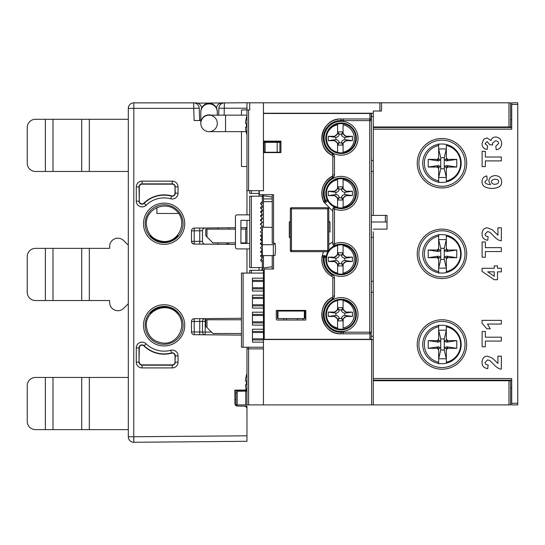 <?xml version="1.0" encoding="UTF-8"?>
<svg xmlns="http://www.w3.org/2000/svg" width="545" height="545" viewBox="0 0 545 545"><rect width="100%" height="100%" fill="white"/><g stroke="black" fill="none" stroke-linecap="round" stroke-linejoin="round"><path stroke-width="0.82" d="M263.984 142.347L265.088 142.347L263.984 142.347L263.984 152.232L279.912 152.232L279.912 142.347L277.167 142.347L277.167 152.232M265.088 152.232L265.088 142.347L277.167 142.347M279.912 142.347L280.913 142.347L279.912 142.347M246.483 133.014A27.393 27.393 0 0 1 245.543 128.32A27.454 19.416 -8.5 0 1 245.543 127.203L246.469 127.067A27.148 24.607 -90 0 1 246.469 123.572L245.543 123.429A27.454 19.416 -171.5 0 1 245.543 122.318A27.393 27.393 0 0 1 246.483 117.625L246.483 117.625M245.543 127.203L246.469 127.067M246.469 123.572L245.543 123.429M246.96 115.949L246.422 117.597A27.461 27.461 0 0 1 246.96 115.949M332.389 150.004A13.979 13.979 0 0 0 337.587 152.212L337.587 144.575A3.876 3.842 -90 0 0 333.744 140.699L333.744 140.011L337.512 143.09L339.174 142.736L343.152 143.09L346.927 140.011L346.927 140.699A3.876 3.842 -90 0 0 343.084 144.575L343.084 152.212A13.979 13.979 0 0 0 343.084 124.791L343.084 132.428A3.876 3.842 90 0 0 346.927 136.305L352.417 136.305L352.417 140.699L346.927 140.699M352.417 140.699L344.781 139.629L344.781 137.374L346.927 136.986L343.152 133.913L341.497 134.268A3.829 3.297 168 0 0 344.781 137.374M341.497 142.736A3.829 3.297 -168 0 1 344.781 139.629M333.744 140.699L328.253 140.699L335.89 139.629A3.829 3.297 -12 0 1 339.174 142.736M341.497 134.268L337.512 133.913L337.587 132.428A3.876 3.842 90 0 1 333.744 136.305L333.744 136.986L335.89 137.374L335.89 139.629M337.587 132.428L337.587 124.791A13.979 13.979 0 0 0 326.959 134.431M328.253 140.699L328.253 136.305L333.744 136.305M328.253 136.305L335.025 137.258M337.512 133.913L333.744 136.986M339.174 134.268A3.829 3.297 12 0 1 335.89 137.374M339.174 142.865L337.587 145.093L343.084 145.093L341.497 142.865M341.497 134.131L343.084 131.91L337.587 131.91L339.174 134.131M343.084 123.122L343.084 123.749M352.417 136.305L345.646 137.258M346.927 136.305L346.927 136.986M333.744 195.628L328.253 195.628L335.025 194.667L333.744 194.94L333.744 195.628A3.876 3.842 -90 0 1 337.587 199.497L337.512 198.019L339.174 197.665L343.152 198.019L343.084 207.134A13.979 13.979 0 0 0 343.084 179.721L343.084 187.357A3.876 3.842 90 0 0 346.927 191.234L352.417 191.234L352.417 195.628L346.927 195.628L346.927 194.94L344.781 194.558L344.781 192.303L346.927 191.915L343.152 188.843L341.497 189.19A3.829 3.297 168 0 0 344.781 192.303M343.084 199.497A3.876 3.842 -90 0 1 346.927 195.628M343.152 198.019L346.927 194.94M341.497 197.665A3.829 3.297 -168 0 1 344.781 194.558M333.744 194.94L337.512 198.019M335.025 194.667L335.89 194.558A3.829 3.297 -12 0 1 339.174 197.665M341.497 189.19L337.512 188.843L337.587 187.357A3.876 3.842 90 0 1 333.744 191.234L333.744 191.915L335.89 192.303L335.89 194.558M337.587 187.357L337.587 179.721A13.979 13.979 0 0 0 327.586 187.684M329.5 202.263A13.979 13.979 0 0 0 337.587 207.134L337.587 199.497M328.253 195.628L328.253 191.234L333.744 191.234M328.253 191.234L335.025 192.187M337.512 188.843L333.744 191.915M339.174 189.19A3.829 3.297 12 0 1 335.89 192.303M343.084 207.822L343.084 207.134L343.084 207.822M339.174 197.794L337.587 200.022L343.084 200.022L341.497 197.794M341.497 189.06L343.084 186.84L337.587 186.84L339.174 189.06M352.417 191.234L345.646 192.187M346.927 191.234L346.927 191.915M345.646 194.667L352.417 195.628M330.951 195.246A9.558 9.558 0 0 0 331.033 195.628A9.558 9.558 0 0 1 330.951 195.246M349.638 195.628A9.558 9.558 0 0 0 349.72 195.246A9.558 9.558 0 0 1 349.638 195.628M305.806 311.522L304.907 311.522M283.802 318.934A8.236 8.236 0 0 0 283.761 319.724M302.986 319.724A3.297 3.297 0 0 1 303.088 318.934M304.907 316.768A3.297 3.297 0 0 1 305.806 316.502M286.507 319.724A5.491 5.491 0 0 1 286.568 318.934M297.427 318.934A5.491 5.491 0 0 1 297.495 319.724M438.657 273.256L438.657 257.996L438.657 259.079L437.281 257.69L437.281 256.586L438.657 257.996L440.735 257.185L438.384 256.157L428.22 257.69L428.22 250.005L438.384 251.538L440.735 250.509L440.735 259.379L438.657 268.126L446.341 268.126L444.264 259.379L444.264 248.316L446.341 239.568L438.657 239.568L440.735 248.316L440.735 250.509L438.657 249.699L437.281 251.109L437.281 250.005L438.657 248.622L438.657 249.699L438.657 234.439M446.348 257.996L444.264 257.185L446.614 256.157L456.778 257.69L447.718 257.69L446.341 259.079L446.341 257.996L447.718 256.586L446.614 256.157M446.614 251.538L447.718 251.109L447.718 250.005L446.341 248.622L446.348 249.699L444.264 250.509L446.614 251.538L456.778 250.005L456.778 257.69M428.22 250.005L437.281 250.005M437.281 251.109L438.384 251.538M444.264 248.316L440.735 248.316M440.735 259.379L444.264 259.379M438.657 234.909L438.657 236.121A18.142 18.142 0 0 0 438.657 271.58L438.657 272.786M446.341 272.561L446.341 271.58A18.142 18.142 0 0 0 446.341 236.121L446.341 235.133M438.384 256.157L437.281 256.586M437.281 257.69L428.22 257.69M447.718 250.005L456.778 250.005M447.718 251.109L446.348 249.699M446.341 259.079L446.341 271.58M446.341 236.121L446.341 248.622M447.718 256.586L447.718 257.69M438.657 363.89L438.657 348.63L438.657 349.706L437.281 348.323L437.281 347.22L438.657 348.63L440.735 347.819L438.384 346.79L428.22 348.323L428.22 340.632L438.384 342.165L440.735 341.136L440.735 350.013L438.657 358.76L446.341 358.76L444.264 350.013L444.264 338.942L446.341 330.195L438.657 330.195L440.735 338.942L440.735 341.136L438.657 340.332L438.657 325.065M447.718 347.22L446.341 348.63L444.264 347.819L446.614 346.79L456.778 348.323L447.718 348.323L447.718 347.22L446.614 346.79M446.341 363.195L446.341 362.207A18.142 18.142 0 0 0 446.341 326.748L446.348 340.332L444.264 341.136L446.614 342.165L456.778 340.632L456.778 348.323M446.341 326.748L446.341 325.76L446.341 326.748M428.22 340.632L437.281 340.632L437.281 341.735L438.384 342.165M444.264 338.942L440.735 338.942M440.735 350.013L444.264 350.013M438.657 325.535L438.657 326.748A18.142 18.142 0 0 0 438.657 362.207L438.657 363.42M438.657 339.249L437.281 340.632M438.657 340.332L437.281 341.735M438.384 346.79L437.281 347.22M437.281 348.323L428.22 348.323M446.614 342.165L447.718 341.735L447.718 340.632L456.778 340.632M447.718 340.632L446.341 339.249M447.718 341.735L446.348 340.332M446.341 348.63L446.341 349.706L447.718 348.323M446.341 349.706L446.341 362.207M333.744 316.468L328.253 316.468L335.025 315.507L333.744 315.78L333.744 316.468A3.876 3.842 -90 0 1 337.587 320.337L337.512 318.859L339.174 318.505L343.152 318.859L343.084 327.974A13.979 13.979 0 0 0 343.084 300.561L343.084 308.197A3.876 3.842 90 0 0 346.927 312.074L352.417 312.074L352.417 316.468L346.927 316.468L346.927 315.78L344.781 315.398L344.781 313.143L346.927 312.755L343.152 309.676L341.497 310.03A3.829 3.297 168 0 0 344.781 313.143M352.417 316.468L345.646 315.507M343.084 320.337A3.876 3.842 -90 0 1 346.927 316.468M343.152 318.859L346.927 315.78M341.497 318.505A3.829 3.297 -168 0 1 344.781 315.398M333.744 315.78L337.512 318.859M335.025 315.507L335.89 315.398A3.829 3.297 -12 0 1 339.174 318.505M341.497 310.03L337.512 309.676L337.587 308.197A3.876 3.842 90 0 1 333.744 312.074L333.744 312.755L335.89 313.143L335.89 315.398M337.587 308.197L337.587 300.561A13.979 13.979 0 0 0 332.825 302.475M326.911 318.185A13.979 13.979 0 0 0 337.587 327.974L337.587 320.337M328.253 316.468L328.253 312.074L333.744 312.074M328.253 312.074L335.025 313.028M337.512 309.676L333.744 312.755M339.174 310.03A3.829 3.297 12 0 1 335.89 313.143M343.084 329.044L343.084 329.65M339.174 318.634L337.587 320.862L343.084 320.862L341.497 318.634M341.497 309.901L343.084 307.68L337.587 307.68L339.174 309.901M352.417 312.074L345.646 313.028M346.927 312.074L346.927 312.755M337.587 307.68L337.587 308.94M246.483 390.622A27.393 27.393 0 0 1 245.543 385.928A27.454 19.416 -8.5 0 1 245.543 384.818L246.469 384.675A27.148 24.607 -90 0 1 246.469 381.18L245.543 381.037A27.454 19.416 -171.5 0 1 245.543 379.926A27.393 27.393 0 0 1 246.483 375.232L246.483 375.232M245.543 384.818L246.469 384.675M246.96 373.557L246.422 375.205A27.461 27.461 0 0 1 246.96 373.557M245.543 379.926A27.454 19.416 8.5 0 0 245.543 381.037M178.733 213.477L156.878 213.477L156.878 207.407M200.819 111.589A8.236 8.236 0 0 1 209.062 103.346A8.236 8.236 0 0 1 217.298 111.589A8.236 8.236 0 0 0 209.062 103.346A8.236 8.236 0 0 0 200.826 111.8A8.236 8.236 0 0 1 200.819 111.589L200.819 123.395A8.236 8.236 0 0 1 209.062 115.159A8.236 8.236 0 0 1 217.298 123.395A8.236 8.236 0 0 1 209.062 131.638A8.236 8.236 0 0 1 200.819 123.395A8.236 8.236 0 0 1 209.062 115.159A8.236 8.236 0 0 0 200.819 123.395A8.236 8.236 0 0 0 209.062 131.638A8.236 8.236 0 0 1 200.819 123.395M217.298 111.589A8.236 8.236 0 0 1 217.298 111.8A8.236 8.236 0 0 0 217.298 111.589L217.298 115.159M327.47 264.822A13.979 13.979 0 0 0 337.587 273.052L337.587 265.415A3.876 3.842 -90 0 0 333.744 261.539L333.744 260.851L337.512 263.93L339.174 263.576L343.152 263.93L346.927 260.851L346.927 261.539A3.876 3.842 -90 0 0 343.084 265.415L343.084 273.052A13.979 13.979 0 0 0 343.084 245.632L343.084 253.268A3.876 3.842 90 0 0 346.927 257.145L352.417 257.145L352.417 261.539L346.927 261.539M352.417 261.539L344.781 260.469L344.781 258.214L346.927 257.826L343.152 254.753L341.497 255.108A3.829 3.297 168 0 0 344.781 258.214M341.497 263.576A3.829 3.297 -168 0 1 344.781 260.469M333.744 261.539L328.253 261.539L335.89 260.469A3.829 3.297 -12 0 1 339.174 263.576M341.497 255.108L337.512 254.753L337.587 253.268A3.876 3.842 90 0 1 333.744 257.145L333.744 257.826L335.89 258.214L335.89 260.469M337.587 253.268L337.587 245.632A13.979 13.979 0 0 0 329.807 250.141M328.253 261.539L328.253 257.145L333.744 257.145M328.253 257.145L335.025 258.098M337.512 254.753L333.744 257.826M339.174 255.108A3.829 3.297 12 0 1 335.89 258.214M339.174 263.705L337.587 265.933L343.084 265.933L341.497 263.705M341.497 254.971L343.084 252.751L337.587 252.751L339.174 254.971M343.084 245.632L343.084 244.971L343.084 245.632M352.417 257.145L345.646 258.098M346.927 257.145L346.927 257.826M494.853 184.305C497.306 184.108 498.559 183.202 498.607 181.601C498.559 183.202 497.306 184.108 494.853 184.305C492.687 184.176 491.59 183.331 491.57 181.771C491.529 180.184 492.735 179.332 495.194 179.21C497.537 179.319 498.675 180.116 498.607 181.601M517.75 403.252L511.707 403.252L511.707 404.901L517.75 404.901L517.75 102.801L511.707 102.801L511.707 104.449L517.75 104.449M434.808 380.73L434.808 380.178M434.808 127.516L434.808 126.965M441.947 325.256A19.225 19.225 0 0 1 458.597 354.093A19.225 19.225 0 0 1 425.304 354.093A19.225 19.225 0 0 1 441.947 325.256M441.947 143.996A19.225 19.225 0 0 1 458.597 172.833A19.225 19.225 0 0 1 425.304 172.833A19.225 19.225 0 0 1 441.947 143.996M441.947 234.623A19.225 19.225 0 0 1 458.597 263.46A19.225 19.225 0 0 1 425.304 263.46A19.225 19.225 0 0 1 441.947 234.623M495.793 146.21L496.229 149.773C499.663 149.221 501.475 147.116 501.666 143.458C501.325 139.472 499.295 137.32 495.569 137.006C493.123 137.108 491.597 138.321 490.997 140.63L486.971 137.858L483.776 139.207L482.046 143.56C482.073 146.884 483.749 148.867 487.073 149.494L487.646 146.094L485.077 143.662L487.189 141.55L489.669 144.616L492.673 145.024L492.394 143.342L495.412 140.787C497.456 140.923 498.518 141.823 498.607 143.485L495.793 146.21M501.346 227.83L497.919 227.83L497.919 235.14L492.319 229.765L487.394 227.83C484.089 227.967 482.305 229.997 482.046 233.928C481.916 237.566 483.817 239.691 487.748 240.297L488.116 236.619C486.038 236.448 485.036 235.576 485.111 234.009L487.659 231.523L489.914 232.286L493.068 235.331C496.454 239.071 499.213 240.87 501.346 240.74L501.346 227.83M501.346 324.057L501.346 320.365L482.046 320.365L482.046 323.355L486.91 328.819L490.255 328.819L487.468 324.057L501.346 324.057M501.346 356.164L497.919 356.164L497.919 363.474L492.319 358.092L487.394 356.164C484.089 356.301 482.305 358.331 482.046 362.255C481.916 365.893 483.817 368.018 487.748 368.631L488.116 364.952C486.038 364.775 485.036 363.91 485.111 362.343L487.659 359.857L489.914 360.613L493.068 363.665C496.454 367.398 499.213 369.203 501.346 369.067L501.346 356.164M485.37 341.068L501.346 341.068L501.346 337.185L485.37 337.185L485.37 331.503L482.121 331.503L482.121 346.77L485.37 346.77L485.37 341.068M497.476 271.846L501.346 271.846L501.346 268.283L497.476 268.283L497.476 265.899L494.254 265.899L494.254 268.283L482.046 268.283L482.046 271.376L494.267 279.714L497.476 279.714L497.476 271.846M494.254 271.846L494.254 276.274L487.673 271.846L494.254 271.846M485.37 251.538L501.346 251.538L501.346 247.655L485.37 247.655L485.37 241.966L482.121 241.966L482.121 257.24L485.37 257.24L485.37 251.538M487.216 179.516L486.821 175.953C483.681 176.58 482.087 178.399 482.046 181.41C481.834 185.831 485.152 188.175 491.999 188.441C498.648 188.161 501.87 185.94 501.666 181.771C501.468 177.908 499.295 175.851 495.146 175.606C491.209 175.94 489.11 177.799 488.858 181.199L490.486 184.619C486.481 184.265 484.675 183.27 485.077 181.628L487.216 179.516M485.37 160.904L501.346 160.904L501.346 157.021L485.37 157.021L485.37 151.34L482.121 151.34L482.121 166.607L485.37 166.607L485.37 160.904M497.973 380.178L497.973 380.73M510.611 387.87L511.707 387.87M511.707 119.825L510.611 119.825M497.973 126.965L497.973 127.516M441.947 138.498A24.716 24.716 0 0 0 420.542 175.579A24.716 24.716 0 0 0 463.359 175.579A24.716 24.716 0 0 0 441.947 138.498A24.716 24.716 0 0 0 420.542 175.579A24.716 24.716 0 0 0 463.359 175.579A24.716 24.716 0 0 0 441.947 138.498M441.947 229.132A24.716 24.716 0 0 0 420.542 266.205A24.716 24.716 0 0 0 463.359 266.205A24.716 24.716 0 0 0 441.947 229.132A24.716 24.716 0 0 0 420.542 266.205A24.716 24.716 0 0 0 463.359 266.205A24.716 24.716 0 0 0 441.947 229.132M441.947 319.758A24.716 24.716 0 0 0 420.542 356.839A24.716 24.716 0 0 0 463.359 356.839A24.716 24.716 0 0 0 441.947 319.758A24.716 24.716 0 0 0 420.542 356.839A24.716 24.716 0 0 0 463.359 356.839A24.716 24.716 0 0 0 441.947 319.758M511.707 127.516L373.291 127.516M373.291 380.178L511.707 380.178M373.291 129.165L511.707 129.165L511.707 104.449M511.707 403.252L511.707 378.53L373.291 378.53M133.811 442.281L133.811 436.79L133.811 442.281L246.96 441.293L246.96 408.907A2.745 2.745 0 0 0 244.235 406.161L237.6 406.1A2.745 2.745 0 0 1 234.875 403.355L234.997 404.165M235.426 244.426L194.204 244.065L194.224 241.34M194.143 120.547L193.72 108.373L133.811 108.373L133.763 442.281A5.491 5.491 0 0 1 128.313 436.79L128.313 108.373A5.491 5.491 0 0 1 133.811 102.876L193.72 102.876A5.491 5.491 0 0 1 199.211 108.176L199.64 120.499L194.143 120.547L200.819 120.547M201.364 106.949L201.643 107.999L201.364 106.949C200.506 104.402 198.734 103.046 196.057 102.876L193.72 102.876L193.72 108.373L199.211 108.176M194.224 321.441L194.204 318.716L241.469 318.307M194.224 230.814L194.204 228.089L235.426 227.728M240.917 227.681L246.953 227.626M245.87 406.713L245.87 406.175L246.96 406.182L246.96 408.92M151.748 312.081L150.618 313.191L149.916 313.198L150.904 312.087L151.748 312.081C155.257 308.899 159.385 307.271 164.127 307.203C168.868 307.271 172.99 308.899 176.505 312.081L177.343 312.087C173.657 308.531 169.25 306.706 164.127 306.624C158.997 306.706 154.589 308.531 150.904 312.087M176.505 236.966C172.997 240.161 168.868 241.789 164.127 241.857C159.378 241.789 155.257 240.161 151.742 236.966L150.897 236.959C154.589 240.529 158.997 242.348 164.127 242.43C169.257 242.348 173.664 240.529 177.35 236.959L176.505 236.966L177.636 235.862L178.338 235.856L177.35 236.959M150.897 236.959L149.916 235.856L150.618 235.862L151.742 236.966M235.215 404.669L235.971 404.663L235.215 404.669M246.96 347.226L246.96 404.901L248.609 404.901L248.609 348.875L263.439 348.875L263.439 347.226L243.111 347.226L243.111 273.072L241.469 273.072L241.469 347.226L243.111 347.226M228.832 229.132L228.832 227.79M164.127 241.857L164.127 242.43M164.127 306.624L164.127 307.203M146.278 223.716C145.931 208.497 166.218 200.097 176.737 211.099C187.746 221.624 179.339 241.905 164.12 241.564C153.302 240.481 147.354 234.534 146.278 223.716M245.87 406.175L237.6 406.1L235.004 404.179M234.875 403.355L234.875 390.145L245.87 390.05L245.87 389.512M216.474 107.999L216.74 107.011C217.584 104.483 219.342 103.121 221.999 102.937L224.349 102.916A5.491 5.491 0 0 0 218.906 108.217L218.668 115.159M224.022 102.93L246.96 102.719L246.96 108.21L246.96 102.719M246.531 390.629L236.169 390.54M234.875 393.272L235.971 393.286M226.386 242.866A2.745 2.745 0 0 0 228.811 244.364L228.798 242.866M194.204 228.089A2.745 2.745 0 0 0 191.486 230.835A2.745 2.745 0 0 1 194.204 228.089M194.204 241.319L191.486 241.319A2.745 2.745 0 0 0 194.204 244.065L192.276 243.254L191.486 241.319L192.276 243.254L194.204 244.065A2.745 2.745 0 0 1 191.486 241.319L191.486 230.835L194.204 230.835L194.204 241.319L199.743 241.367L199.743 228.042M194.204 318.716A2.745 2.745 0 0 0 191.486 321.468A2.745 2.745 0 0 1 194.204 318.716M241.469 335.107L194.204 334.698A2.745 2.745 0 0 1 191.486 331.946A2.745 2.745 0 0 0 194.204 334.698L194.224 331.973M205.192 244.16A2.745 2.745 0 0 1 202.468 241.415L202.468 230.739A2.745 2.745 0 0 1 205.192 227.994M211.515 332.103L205.192 332.048L205.192 334.793A2.745 2.745 0 0 1 202.468 332.048L202.468 321.366A2.745 2.745 0 0 1 205.192 318.621L205.213 332.069M139.016 186.915A3.032 3.032 0 0 1 142.047 183.883L142.047 184.169A2.745 2.745 0 0 0 139.302 186.915L139.302 201.125L139.016 186.915L136.27 186.915A5.784 5.784 0 0 1 142.047 181.138L172.261 181.138A5.784 5.784 0 0 1 178.038 186.915L175.292 186.915A3.032 3.032 0 0 0 172.261 183.883L142.047 183.883L142.047 181.138M142.047 184.169L172.261 184.169A2.745 2.745 0 0 1 175.006 186.915L175.006 193.196A2.745 2.745 0 0 1 171.552 195.846A28.837 28.837 0 0 0 143.969 203.094A2.745 2.745 0 0 1 139.302 201.125M172.261 364.884L172.261 365.17A3.032 3.032 0 0 0 175.292 362.132L178.038 362.132A5.784 5.784 0 0 1 172.261 367.916L172.261 365.17L142.047 365.17A3.032 3.032 0 0 1 139.016 362.132L139.302 347.921A2.745 2.745 0 0 1 143.969 345.959A28.837 28.837 0 0 0 171.552 353.201A2.745 2.745 0 0 1 175.006 355.858L175.006 362.132A2.745 2.745 0 0 1 172.261 364.884L142.047 364.884L142.047 367.916A5.784 5.784 0 0 1 136.27 362.132L139.016 362.132L139.016 347.921L136.27 347.921A5.784 5.784 0 0 1 146.087 343.793L144.166 345.755A3.032 3.032 0 0 0 139.016 347.921L139.302 347.921M139.302 362.132A2.745 2.745 0 0 0 142.047 364.884M200.819 120.452L199.64 120.452M234.875 392.87A2.745 2.745 0 0 1 237.6 390.125L244.235 390.063A2.745 2.745 0 0 0 246.129 389.287M194.204 331.946L191.486 331.946L191.486 321.468L194.204 321.468L194.204 331.946L199.743 332L199.743 321.414L194.204 321.468M246.96 102.801L249.705 102.801L249.705 109.94L246.96 109.94L246.96 108.21L218.906 108.217M217.85 244.269L217.85 242.866M217.85 229.132L217.85 227.885M146.278 325.338C145.931 310.119 166.218 301.712 176.737 312.721C187.746 323.24 179.339 343.527 164.12 343.187C153.302 342.103 147.354 336.156 146.278 325.338M177.343 312.087L178.331 313.198L177.629 313.191L176.505 312.081M371.642 339.535L263.439 339.535L263.439 404.901L373.291 404.901L373.291 339.535L371.642 339.535L371.642 404.901M249.705 109.94L249.705 102.801L379.885 102.801L379.885 111.037L381.527 111.037L381.527 102.801L508.962 102.801L508.962 126.965L510.611 126.965L510.611 102.801L508.962 102.801M263.439 113.237L373.291 113.237L373.291 111.037L379.885 111.037M263.439 306.031L264.243 306.031M272.228 201.67L263.439 201.67L263.439 227.401L263.439 195.784L263.439 218.143M263.439 255.605L263.439 267.97L263.439 255.605M428.22 380.178L428.22 380.73L428.22 380.178M343.084 198.918L342.301 198.918L343.084 198.918M338.37 198.918L337.587 198.918L338.37 198.918M272.228 198.918L263.439 198.918L272.228 198.918M371.39 116.528L373.291 116.528L373.291 160.468L371.39 160.468M371.39 171.457L373.291 171.457L373.291 215.398M373.291 231.877L373.291 237.368L371.39 237.368M371.39 292.297L373.291 292.297L373.291 336.238L371.172 336.238M373.291 126.965L508.962 126.965M371.39 221.992L387.025 221.992L387.025 215.398L371.39 215.398M289.436 221.992L290.349 221.992L289.436 221.992M328.798 221.992L329.882 221.992M373.291 229.132L387.025 229.132L387.025 221.992M373.291 237.368L373.291 281.309L371.39 281.309M508.962 380.73L508.962 404.901L510.611 404.901L510.611 380.73L373.291 380.73M508.962 404.901L373.291 404.901M381.527 102.801L379.885 102.801M264.243 322.504L263.439 322.504L263.439 333.492L264.243 333.492L263.439 333.492L263.439 339.535M373.291 336.238L373.291 339.535M373.291 281.309L373.291 292.297M290.349 237.368L289.443 237.368L290.349 237.368M373.291 160.468L373.291 171.457M373.291 113.237L373.291 116.528M263.439 141.795L280.913 141.795M272.228 194.688L272.228 243.261L272.228 227.401L262.336 227.19L262.336 237.422L260.415 235.556M272.228 255.605L272.228 269.012M264.243 270.327L263.439 270.327L263.439 297.379L252.451 297.379M263.439 296.139L264.243 296.139L263.439 296.139M263.439 223.641L263.439 217.598M263.439 297.379L263.439 302.182L264.243 302.182M337.587 199.47L337.982 199.47L337.587 199.47M342.689 199.47L343.084 199.47L342.689 199.47M342.689 308.225L343.084 308.225L342.689 308.225M262.336 244.712L273.311 244.712L273.311 255.605L262.336 255.605L262.336 237.831L260.415 235.74L262.336 233.859L260.415 231.877L262.336 229.895L260.415 228.014L262.336 225.923L260.442 224.009L262.336 221.944L260.415 220.03L262.336 217.939L260.415 215.997L262.336 213.906L260.415 211.923L262.336 209.832L260.415 207.795L262.336 205.703L260.415 203.612L262.336 201.527L262.336 196.173L249.705 196.173L249.705 267.581L262.336 267.581L262.336 262.227L260.415 260.142L262.336 258.051L260.415 255.959L262.336 253.922L260.415 251.831L262.336 249.848L260.415 247.757L262.336 245.815L260.415 243.724L262.336 241.81L260.442 239.746L262.336 237.422M273.311 244.712L275.082 243.261L272.228 243.261M273.311 255.605L275.082 255.333L275.518 249.085L275.082 243.261M262.888 270.327L262.888 268.051A5.491 5.491 0 0 0 261.491 270.327M262.07 194.688A5.491 5.491 0 0 0 262.888 195.703L262.888 194.688M27.25 421.38L27.25 385.683A8.236 8.236 0 0 1 35.486 377.44L89.319 377.44L89.319 429.623L35.486 429.623A8.236 8.236 0 0 1 27.25 421.38M128.313 429.623L89.319 429.623M45.378 429.623L45.378 377.44M128.313 377.44L89.319 377.44M81.709 377.44L81.709 429.623M52.988 377.44L52.988 429.623M263.439 348.875L263.439 404.901L248.609 404.901M235.971 392.816L237.198 391.221L235.971 392.816L235.971 404.901L246.96 404.901M237.198 404.901L237.198 391.221L245.741 391.112L245.741 404.901M241.469 333.492L212.904 333.492L206.984 327.572L206.984 319.758L241.469 319.758M206.984 319.758L205.765 319.758L205.765 326.353L206.984 327.572M240.917 229.132L245.741 229.077L246.96 227.483M245.741 229.077L245.741 242.92L246.538 243.411M245.741 242.92L240.917 242.866M235.426 242.866L212.904 242.866L206.984 236.946L206.984 229.132L235.426 229.132M206.984 229.132L205.765 229.132L205.765 235.719L206.984 236.946M249.705 248.902L237.075 248.902A1.649 1.649 0 0 1 235.426 247.26L235.426 216.494A1.649 1.649 0 0 1 237.075 214.853L249.705 214.853M263.439 102.801L263.439 190.682L248.609 190.682L248.609 109.94M251.354 273.072L251.354 270.327L263.439 270.327L263.439 273.072L243.111 273.072M263.439 302.182L263.439 322.504M241.469 115.159L241.469 109.94L246.96 109.94L246.96 190.682L248.609 190.682M263.439 196.173L262.336 196.173M259.045 270.327L259.045 267.581M259.045 196.173L259.045 190.682M249.705 243.411L240.917 243.411L240.917 220.344L249.705 220.344M249.705 190.682L249.705 193.427L251.354 193.427L251.354 190.682M263.439 342.144L252.451 342.144L252.451 329.234L263.439 329.234M263.439 339.944L252.451 339.944M263.439 331.435L252.451 331.435M263.439 325.113L252.451 325.113L252.451 312.21L263.439 312.21M263.439 322.919L252.451 322.919M263.439 314.404L252.451 314.404M263.439 308.089L252.451 308.089L252.451 295.179L263.439 295.179M263.439 305.895L252.451 305.895M263.439 291.064L252.451 291.064L252.451 278.154L263.439 278.154M263.439 288.864L252.451 288.864M263.439 280.348L252.451 280.348M251.354 270.327L249.705 270.327L249.705 273.072M241.469 131.638L241.469 166.511L246.96 166.511M259.045 193.427L251.354 193.427M246.96 273.072L246.96 248.902M246.96 243.411L246.96 220.344M246.96 214.853L246.96 190.682M262.336 201.527L262.336 203.592L261.321 204.6M262.336 258.051L262.336 256.266L261.191 255.135M261.321 259.154L262.336 260.163L262.336 262.227M261.062 251.163L262.336 252.424M260.415 242.968L262.336 244.869M260.415 239.241L262.336 241.135M262.336 205.703L262.336 207.488L261.191 208.619M262.336 209.832L262.336 211.331L261.062 212.591M262.336 213.906L262.336 215.132L260.932 216.515M262.336 217.939L262.336 218.886L260.415 220.786M262.336 221.944L262.336 222.619L260.415 224.52M262.336 225.923L260.415 228.198M438.378 349.427L438.378 348.344M406.25 380.178L406.25 380.73L406.25 380.178M291.452 207.706A1.097 1.097 0 0 0 290.349 208.81L290.349 250.55A1.097 1.097 0 0 0 291.452 251.654L327.702 251.654L327.702 250.55L328.798 250.55L328.798 208.81L327.702 208.81L327.702 207.706L291.452 207.706A1.097 1.097 0 0 0 290.349 208.81L327.702 208.81L327.702 250.55L291.452 250.55L291.452 251.654A1.097 1.097 0 0 1 290.349 250.55L291.452 250.55L291.452 207.706M327.702 251.654A1.097 1.097 0 0 0 328.798 250.55A1.097 1.097 0 0 1 327.702 251.654M328.798 208.81A1.097 1.097 0 0 0 327.702 207.706A1.097 1.097 0 0 1 328.798 208.81M438.378 168.167L438.378 167.083M438.378 159.351L438.378 158.268M45.378 171.464L35.486 171.464A8.236 8.236 0 0 1 27.25 163.227L27.25 127.523A8.236 8.236 0 0 1 35.486 119.287L81.709 119.287L81.709 171.464L45.378 171.464L45.378 119.287M52.988 119.287L52.988 171.464M81.709 119.287L89.319 119.287L89.319 171.464L81.709 171.464M89.319 119.287L128.313 119.287M89.319 171.464L128.313 171.464M438.657 182.63L438.657 167.37L438.657 168.446L437.281 167.063L437.281 165.959L438.657 167.37L440.735 166.559L438.384 165.53L428.22 167.063L428.22 159.372L438.384 160.904L440.735 159.876L440.735 168.752L438.657 177.5L446.341 177.5L444.264 168.752L444.264 157.682L446.341 148.935L438.657 148.935L440.735 157.682L440.735 159.876L438.657 159.072L437.281 160.475L437.281 159.372L438.657 157.989L438.657 159.072L438.657 143.805M447.718 165.959L446.341 167.37L444.264 166.559L446.614 165.53L456.778 167.063L447.718 167.063L447.718 165.959L446.614 165.53M446.614 160.904L447.718 160.475L447.718 159.372L446.341 157.989L446.348 159.072L444.264 159.876L446.614 160.904L456.778 159.372L456.778 167.063M428.22 159.372L437.281 159.372M437.281 160.475L438.384 160.904M444.264 157.682L440.735 157.682M440.735 168.752L444.264 168.752M438.657 144.275L438.657 145.488A18.142 18.142 0 0 0 438.657 180.947L438.657 182.159M446.341 167.37L446.341 180.947A18.142 18.142 0 0 0 446.341 145.488L446.341 157.989M438.384 165.53L437.281 165.959M437.281 167.063L428.22 167.063M447.718 159.372L456.778 159.372M447.718 160.475L446.348 159.072M446.341 168.446L447.718 167.063M304.355 311.038L277.991 311.038A0.552 0.375 180 0 0 277.446 311.42L277.446 318.219A0.552 0.375 0 0 0 277.991 318.593L304.355 318.593A0.552 0.375 0 0 0 304.907 318.219L304.907 311.42A0.552 0.375 180 0 0 304.355 311.038L304.355 318.593L277.991 318.593L277.991 311.038L304.355 311.038M45.378 300.54L35.486 300.54A8.236 8.236 0 0 1 27.25 292.304L27.25 256.6A8.236 8.236 0 0 1 35.486 248.363L52.988 248.363L52.988 300.54L45.378 300.54L45.378 248.363M128.313 245.223L123.708 240.618A8.236 8.236 0 0 0 109.64 246.442L109.64 248.363L89.319 248.363L89.319 300.54L52.988 300.54M128.313 303.681L123.708 308.293A8.236 8.236 0 0 1 109.64 302.468L109.64 300.54L89.319 300.54M52.988 248.363L89.319 248.363M81.709 248.363L81.709 300.54M446.621 257.717L446.621 258.8M438.378 258.8L438.378 257.717M438.378 249.978L438.378 248.895M341.088 332.314A17.76 17.76 0 0 0 343.323 332.171L343.323 333.819L341.088 333.819C321.782 334.93 314.411 305.738 331.953 297.556L332.293 297.311L333.417 298.531A17.76 17.76 0 0 0 341.088 332.314L341.088 333.819A19.286 19.286 0 0 1 331.953 297.556A1.655 1.655 0 0 0 332.825 296.099L332.825 277.889A1.655 1.655 0 0 0 331.953 276.431L331.953 276.431C324.636 272.016 321.298 265.558 321.952 257.07L323.458 257.254A17.76 17.76 0 0 0 331.898 274.666L333.465 275.504A3.304 3.304 0 0 1 334.48 277.889L334.48 296.099A3.304 3.304 0 0 1 333.417 298.531M343.323 120.622A17.76 17.76 0 0 0 333.417 154.262L332.293 155.475A1.655 1.655 0 0 0 331.953 155.236C314.424 147.034 321.768 117.87 341.088 118.967L369.735 118.967A1.655 1.655 0 0 1 371.39 120.622L371.39 113.483L369.919 113.483L369.919 118.98L371.172 119.805L371.39 120.622L343.323 120.622L343.323 118.967M332.668 177.684L331.953 176.355A19.286 19.286 0 0 0 323.471 201.187C319.847 190.696 322.674 182.418 331.953 176.355A1.655 1.655 0 0 0 332.314 176.096L333.465 177.288A17.76 17.76 0 0 0 324.847 200.526L325.74 200.512L325.74 202.168L326.353 202.072L327.204 201.384L327.3 199.811A15.233 15.233 0 0 0 335.121 207.345L335.121 207.413A15.294 15.294 0 0 0 356.069 196.37A15.294 15.294 0 0 0 341.081 178.038A15.294 15.294 0 0 0 327.232 199.811L327.3 199.811M328.036 251.599A15.233 15.233 0 0 0 325.985 257.472L323.458 257.254L323.594 255.605L324.343 255.605L324.282 257.254A16.943 16.943 0 0 0 341.872 276.383A16.943 16.943 0 0 0 357.609 255.707A16.943 16.943 0 0 0 334.48 243.853L334.48 208.933A16.943 16.943 0 0 0 357.901 195.376A16.943 16.943 0 0 0 338.411 176.6A16.943 16.943 0 0 0 325.74 200.512L327.232 199.811A1.655 1.649 90 0 1 325.74 202.168M332.314 176.096A1.655 1.655 0 0 0 332.825 174.904L332.825 156.688L334.48 156.688L334.48 174.904A3.304 3.304 0 0 1 333.465 177.288M326.578 257.56A14.626 14.626 0 0 1 341.081 244.834A14.626 14.626 0 0 1 355.701 260.094A14.626 14.626 0 0 1 339.814 274.033A14.626 14.626 0 0 1 326.578 257.56M328.798 250.455A15.233 15.233 0 0 1 335.121 245.441L334.48 243.853L332.825 243.853L332.825 208.933A1.655 1.649 180 0 1 335.121 207.413L334.48 208.933L332.825 208.933M325.985 257.472L324.343 255.605M332.825 243.922L333.601 245.325L335.121 245.441M332.825 241.013A1.655 1.655 0 0 1 331.987 242.45M331.953 242.477L328.798 244.596A19.286 19.286 0 0 1 331.953 242.464M323.451 251.654L321.952 257.049A19.286 19.286 0 0 0 331.953 276.431C324.636 272.016 321.298 265.558 321.952 257.07A1.655 1.655 0 0 1 323.594 255.605M280.913 152.607L280.913 141.128L280.913 152.607L263.439 152.607M280.913 141.128L263.439 141.128M341.081 178.699A14.626 14.626 0 0 1 353.753 200.642A14.626 14.626 0 0 1 328.417 200.642A14.626 14.626 0 0 1 341.081 178.699M324.861 200.567L323.471 201.187L323.941 202.161L331.953 210.336A1.655 1.655 0 0 1 332.825 211.78M332.682 298.898L331.953 297.556M335.121 207.345L333.533 207.516L332.825 208.871M332.43 177.241L333.24 177.05M332.443 298.462L333.22 298.313M333.22 154.473L332.443 154.33M371.39 118.265L371.39 332.171A1.655 1.655 0 0 1 369.735 333.819L343.323 333.819M263.439 113.483L369.919 113.483M332.825 243.853A1.655 1.649 -0 0 0 335.121 245.373A15.294 15.294 0 0 1 355.994 256.068A15.294 15.294 0 0 1 341.797 274.734A15.294 15.294 0 0 1 325.917 257.472A1.655 1.649 -90 0 0 324.282 255.605M259.325 190.682L259.325 194.688L273.536 194.688L273.536 243.261M369.919 339.31L369.919 333.812L371.172 332.981L371.172 339.31L264.243 339.31L264.243 269.012L273.536 269.012L273.536 255.571M331.953 155.236C314.424 147.034 321.768 117.87 341.088 118.967A19.286 19.286 0 0 0 331.953 155.236L332.682 153.888M290.349 237.927A1.097 1.09 180 0 1 289.3 236.837L289.3 222.517A1.097 1.09 180 0 1 290.349 221.42M328.798 221.42L328.921 221.42A1.09 1.09 0 0 1 330.018 222.517L330.018 231.918L328.798 231.918M277.385 320.017A1.104 1.09 135 0 1 276.295 318.927L276.295 310.398L305.806 310.398L305.806 320.017L277.385 320.017L305.806 320.017M331.898 274.666L331.953 276.431A1.655 1.655 0 0 1 332.825 277.889L334.48 277.889M371.172 332.981L371.39 332.171A1.655 1.655 0 0 1 369.735 333.819L369.735 118.967A1.655 1.655 0 0 1 371.39 120.622M325.801 202.168L324.984 202.168A1.655 1.655 0 0 1 323.471 201.187A1.655 1.655 90 0 0 324.984 202.168L324.84 200.512M332.293 155.475A1.655 1.655 0 0 1 332.825 156.688M355.715 138.239A14.626 14.626 0 0 1 341.081 152.866A14.626 14.626 0 0 1 326.455 138.239A14.626 14.626 0 0 1 341.081 123.613A14.626 14.626 0 0 1 355.715 138.239M355.715 314.547A14.626 14.626 0 0 1 341.081 329.18A14.626 14.626 0 0 1 326.455 314.547A14.626 14.626 0 0 1 341.081 299.92A14.626 14.626 0 0 1 355.715 314.547M205.213 321.346L205.765 321.366M346.927 140.011L345.646 139.738M335.025 139.738L333.744 140.011M200.819 112.004A8.236 8.114 0 0 1 209.062 103.891A8.236 8.114 0 0 1 217.298 112.004M200.819 122.979A8.236 8.114 0 0 1 211.249 115.159M209.062 131.638L225.535 131.638L225.535 115.159L209.062 115.159M346.927 260.851L345.646 260.578M335.025 260.578L333.744 260.851M441.947 140.147A23.067 23.067 0 0 1 461.928 174.754A23.067 23.067 0 0 1 421.973 174.754A23.067 23.067 0 0 1 441.947 140.147M441.947 230.78A23.067 23.067 0 0 1 461.928 265.381A23.067 23.067 0 0 1 421.973 265.381A23.067 23.067 0 0 1 441.947 230.78M441.947 321.407A23.067 23.067 0 0 1 461.928 356.014A23.067 23.067 0 0 1 421.973 356.014A23.067 23.067 0 0 1 441.947 321.407M128.313 436.79L246.96 435.802M128.313 108.373L133.811 108.373L133.811 102.876M235.971 399.485L234.875 399.485M164.127 242.682A18.959 18.959 0 0 0 180.545 214.24A18.959 18.959 0 0 0 147.702 214.24A18.959 18.959 0 0 0 164.127 242.682M202.468 230.739L194.204 230.835M202.468 241.415L199.743 241.367L199.743 244.112M199.743 318.668L199.743 321.414L205.192 321.366M205.192 332.048L199.743 332L199.743 334.746M178.038 186.915L178.038 193.196A5.784 5.784 0 0 1 170.769 198.782A25.806 25.806 0 0 0 146.087 205.261L144.166 203.299A28.551 28.551 0 0 1 171.477 196.125A3.032 3.032 0 0 0 175.292 193.196L175.006 186.915M146.087 205.261A5.784 5.784 0 0 1 136.27 201.125L139.016 201.125A3.032 3.032 0 0 0 144.166 203.299L143.969 203.094M172.261 184.169L172.261 181.138M136.27 362.132L136.27 347.921M178.038 193.196L175.006 193.196M170.769 198.782L171.552 195.846M146.087 343.793A25.806 25.806 0 0 0 170.769 350.272L171.477 352.928A28.551 28.551 0 0 1 144.166 345.755L143.969 345.959M172.261 367.916L142.047 367.916M136.27 201.125L136.27 186.915M171.552 353.201L171.477 352.928A3.032 3.032 0 0 1 175.292 355.858L175.006 355.858M175.006 362.132L175.292 355.858L178.038 355.858L178.038 362.132M197.76 103.148L224.349 102.916L224.159 115.159M170.769 350.272A5.784 5.784 0 0 1 178.038 355.858M164.127 345.946A20.608 20.608 0 0 1 146.278 315.037A20.608 20.608 0 0 1 181.969 315.037A20.608 20.608 0 0 1 164.127 345.946M164.127 244.323A20.608 20.608 0 0 1 146.278 213.415A20.608 20.608 0 0 1 181.969 213.415A20.608 20.608 0 0 1 164.127 244.323M164.127 344.297A18.959 18.959 0 0 0 180.545 315.862A18.959 18.959 0 0 0 147.702 315.862A18.959 18.959 0 0 0 164.127 344.297M385.376 215.398L385.376 221.992M246.96 348.875L248.609 348.875L248.609 347.226M263.439 332.532L252.451 332.532M263.439 338.847L252.451 338.847M263.439 315.5L252.451 315.5M263.439 321.822L252.451 321.822M263.439 298.476L252.451 298.476M263.439 304.791L252.451 304.791M263.439 281.452L252.451 281.452M263.439 287.767L252.451 287.767M251.354 267.581L251.354 196.173M358.017 314.547A16.929 16.929 0 0 1 332.62 329.214A16.929 16.929 0 0 1 332.62 299.886A16.929 16.929 0 0 1 358.017 314.547M343.323 332.171L371.39 332.171M333.417 154.262A3.304 3.304 0 0 1 334.48 156.688M358.017 138.239A16.929 16.929 0 0 1 332.62 152.907A16.929 16.929 0 0 1 332.62 123.579A16.929 16.929 0 0 1 358.017 138.239M332.825 296.099L334.48 296.099M323.471 201.187C319.847 190.696 322.674 182.418 331.953 176.355M371.172 119.805L371.172 113.483M332.825 174.904L334.48 174.904M341.088 120.479L341.088 118.967M356.375 138.239A15.294 15.294 0 0 1 333.438 151.483A15.294 15.294 0 0 1 333.438 124.996A15.294 15.294 0 0 1 356.375 138.239M356.375 314.547A15.294 15.294 0 0 1 333.438 327.797A15.294 15.294 0 0 1 333.438 301.303A15.294 15.294 0 0 1 356.375 314.547M246.483 133.246A27.461 27.461 0 0 0 246.96 134.69M246.483 390.86A27.461 27.461 0 0 0 246.96 392.298M225.535 131.638L246.115 131.638M225.535 115.159L246.96 115.159M262.336 235.174A5.491 5.491 0 0 0 261.546 236.659M261.259 238.921A5.491 5.491 0 0 0 261.586 240.393M262.888 268.051L272.228 266.716M262.888 195.703L272.228 197.038"/></g></svg>
